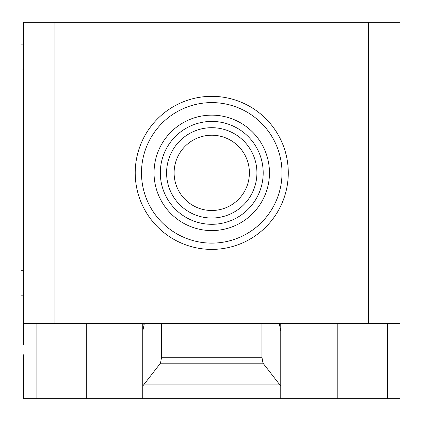 <?xml version="1.0" encoding="UTF-8"?>
<svg xmlns="http://www.w3.org/2000/svg" width="421" height="421" viewBox="0 0 421 421"><rect width="100%" height="100%" fill="white"/><g stroke="black" fill="none" stroke-linecap="round" stroke-linejoin="round"><path stroke-width="0.63" d="M174.115 172.863A37.637 37.637 0 0 0 211.752 210.5A37.637 37.637 0 0 0 249.395 172.863A37.637 37.637 0 0 0 211.752 135.22A37.637 37.637 0 0 0 174.115 172.863A37.637 37.637 0 0 0 211.752 210.5A37.637 37.637 0 0 0 249.395 172.863M256.921 172.863A45.168 45.168 0 0 0 211.752 127.695A45.168 45.168 0 0 0 166.59 172.863A45.168 45.168 0 0 0 211.752 218.025A45.168 45.168 0 0 0 256.921 172.863M263.193 172.863A51.441 51.441 0 0 0 211.752 121.422A51.441 51.441 0 0 0 160.317 172.863A51.441 51.441 0 0 0 211.752 224.304A51.441 51.441 0 0 0 263.193 172.863M269.466 172.863A57.714 57.714 0 0 0 211.752 115.149A57.714 57.714 0 0 0 154.044 172.863A57.714 57.714 0 0 0 211.752 230.576A57.714 57.714 0 0 0 269.466 172.863M282.012 172.863A70.26 70.26 0 0 0 211.752 102.603A70.26 70.26 0 0 0 141.493 172.863A70.26 70.26 0 0 0 211.752 243.122A70.26 70.26 0 0 0 282.012 172.863M288.285 172.863A76.533 76.533 0 0 0 211.752 96.33A76.533 76.533 0 0 0 135.22 172.863A76.533 76.533 0 0 0 211.752 249.395A76.533 76.533 0 0 0 288.285 172.863M23.56 344.746L23.56 323.417L399.95 323.417L399.95 344.746M143.629 384.899L160.49 363.191L161.569 357.287L261.941 357.287L263.02 363.191L280.76 386.025L280.76 398.698L142.751 398.698L142.751 386.025L143.629 384.899L279.881 384.899M263.02 363.191L160.49 363.191M261.941 323.417L261.941 357.287M161.569 323.417L161.569 357.287M279.291 323.417L280.76 331.095L280.76 386.025M280.76 331.095L280.76 324.112L279.291 324.112M280.76 323.417L280.76 324.112M23.56 354.782L23.56 398.698L142.751 398.698M280.76 398.698L399.95 398.698L399.95 361.055M142.751 386.025L142.751 331.095L144.219 324.112L142.751 324.112L142.751 392.425M23.56 44.889L21.05 44.889L21.05 69.981L23.56 69.981M23.56 270.724L21.05 270.724L21.05 295.816L23.56 295.816M21.05 270.724L21.05 69.981M142.751 324.112L142.751 323.417M144.219 324.112L144.219 323.417M23.56 323.417L23.56 22.302L54.925 22.302L54.925 323.417M399.95 323.417L399.95 22.302L54.925 22.302M368.585 323.417L368.585 22.302M36.106 323.417L36.106 398.698M387.404 323.417L387.404 398.698M337.216 323.417L337.216 398.698M86.289 323.417L86.289 398.698"/></g></svg>
